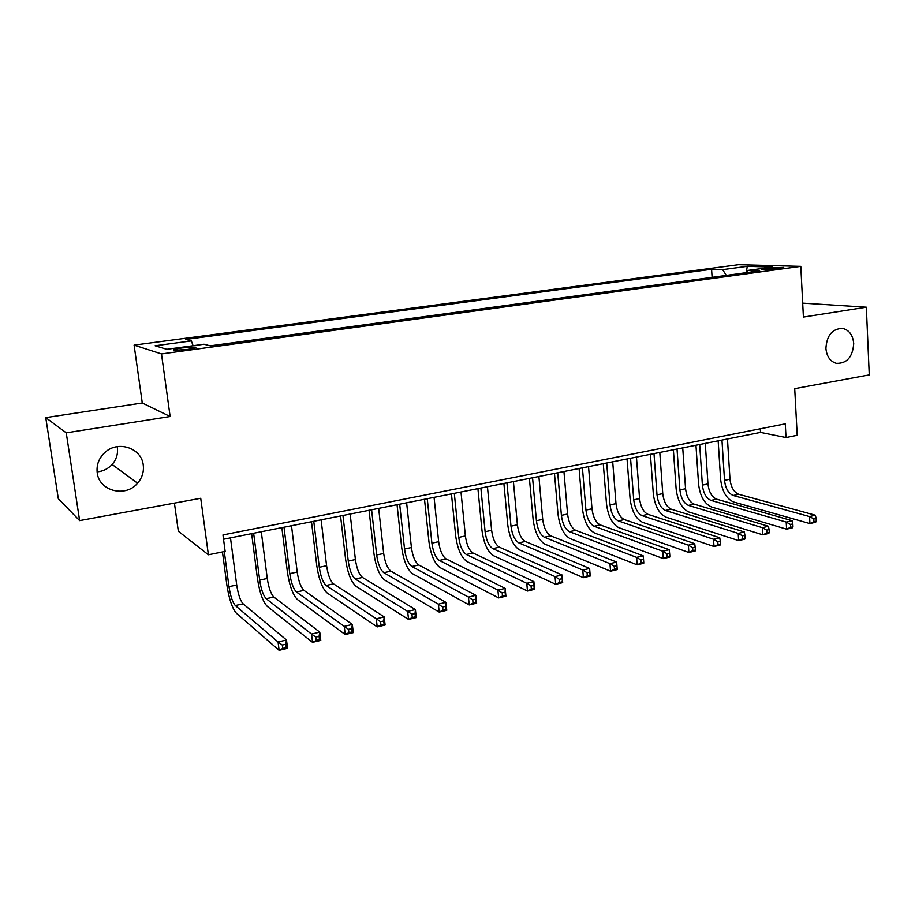 <?xml version="1.0" encoding="UTF-8"?>
<svg xmlns="http://www.w3.org/2000/svg" width="915" height="915" viewBox="0 0 915 915"><rect width="100%" height="100%" fill="white"/><g stroke="black" fill="none" stroke-linecap="round" stroke-linejoin="round"><path stroke-width="1.37" d="M117.177 446.646L117.349 447.675C118.127 453.943 116.388 459.536 112.122 464.477C108.096 468.835 103.086 471.294 97.104 471.865M143.243 464.98C144.055 471.751 142.18 477.824 137.593 483.189C125.755 497.783 99.175 491.252 97.219 472.849C96.292 464.706 98.992 457.786 105.328 452.101C118.481 440.161 141.608 448.27 143.243 464.98M853.706 343.605C852.677 357.067 846.878 363.644 836.299 363.335C830.145 361.436 826.68 356.438 825.902 348.352C826.783 335.302 832.33 328.657 842.555 328.394C849.177 330.029 852.894 335.096 853.706 343.605M187.415 349.461C194.54 348.398 197.148 347.609 195.238 347.105L182.051 347.917C174.891 348.992 172.26 349.782 174.159 350.285L187.415 349.461M174.422 503.124L178.333 531.238L208.391 554.787L225.147 551.39L222.963 534.932L785.276 423.839L786.019 437.542L797.194 435.277L794.712 388.658L869.25 374.898L866.333 307.188L802.695 303.128M45.75 417.617L58.32 498.709L79.628 520.612L66.246 432.841L170.133 416.519L161.486 353.922L134.093 345.115L142.282 402.989L45.75 417.617L66.246 432.841M161.486 353.922L800.797 266.345L738.519 264.675L134.093 345.115M769.687 268.038L761.429 269.708L775.462 269.044L783.698 267.386L769.687 268.038L769.778 269.616M726.293 275.381L722.644 269.628L711.584 269.262L185.779 339.431L191.361 340.906L155.104 345.767L166.736 349.301L204.056 344.234L210.187 345.847L759.61 270.829L747.635 270.44L746.434 272.636M722.644 269.628L747.223 266.322L772.626 267.043L747.635 270.44M208.391 554.787L200.728 498.263L79.628 520.612M800.797 266.345L803.404 317.07L866.333 307.188M223.535 539.244L760.525 432.395L786.019 437.542M760.308 428.769L760.525 432.395M712.099 277.314L711.584 269.262M191.361 340.906L193.088 345.733M746.343 272.647L747.223 266.322M170.133 416.519L142.282 402.989M816.271 521.195L816.134 518.382L813.824 518.931L813.961 521.744L816.271 521.195L815.688 522.213L809.924 523.586L733.613 502.003C726.373 498.801 722.049 491.252 720.631 479.346L718.161 440.824M727.459 438.971L729.987 479.185C730.936 487.146 733.841 492.178 738.702 494.272L815.322 515.202L809.558 516.563L813.824 518.931M721.958 440.069L724.52 480.364C725.469 488.335 728.374 493.379 733.201 495.495L809.558 516.563L809.924 523.586L813.961 521.744M816.134 518.382L815.322 515.202M792.985 526.754L792.836 523.918L790.48 524.467L790.64 527.315L792.985 526.754L792.47 527.761L786.603 529.156L711.435 506.967C704.31 503.696 700.021 496.056 698.568 484.058L695.96 445.239M705.293 443.386L707.958 483.909C708.931 491.938 711.801 497.017 716.594 499.167L792.081 520.681L786.202 522.065L790.48 524.467M699.689 444.496L702.388 485.11C703.372 493.151 706.243 498.24 711.001 500.402L786.202 522.065L786.603 529.156L790.64 527.315M792.836 523.918L792.081 520.681M769.275 532.404L769.103 529.545L766.701 530.117L766.873 532.976L769.275 532.404L768.829 533.399L762.847 534.829L688.881 512.011C681.858 508.671 677.615 500.951 676.128 488.862L673.383 449.734M682.739 447.87L685.552 488.724C686.547 496.811 689.395 501.946 694.108 504.131L768.417 526.262L762.424 527.681L766.701 530.117M677.031 449.002L679.891 489.937C680.886 498.046 683.734 503.193 688.423 505.389L762.424 527.681L762.847 534.829L766.873 532.976M769.103 529.545L768.417 526.262M745.107 538.169L744.924 535.275L742.488 535.858L742.66 538.752L745.107 538.169L744.741 539.152L738.657 540.605L665.926 517.135C659.029 513.727 654.831 505.938 653.31 493.734L650.416 454.298M659.795 452.433L662.757 493.608C663.775 501.763 666.6 506.956 671.233 509.186L744.307 531.958L738.199 533.399L742.488 535.858M653.996 453.588L657.004 494.843C658.022 503.021 660.836 508.225 665.445 510.467L738.199 533.399L738.657 540.605L742.66 538.752M744.924 535.275L744.307 531.958M720.482 544.036L720.299 541.131L717.806 541.714L718 544.631L720.482 544.036L720.208 545.008L713.997 546.495L642.582 522.351C635.811 518.885 631.647 510.993 630.092 498.698L627.05 458.953M636.451 457.077L639.574 498.584C640.614 506.807 643.405 512.057 647.957 514.333L719.739 537.757L713.528 539.221L717.806 541.714M630.549 458.255L633.718 499.842C634.77 508.077 637.549 513.349 642.078 515.637L713.528 539.221L713.997 546.495L718 544.631M720.299 541.131L719.739 537.757M695.4 550.018L695.194 547.078L692.655 547.685L692.861 550.624L695.4 550.018L695.206 550.979L688.881 552.488L618.826 527.669C612.181 524.123 608.063 516.151 606.485 503.753L603.282 463.676M612.707 461.8L615.989 503.639C617.053 511.931 619.821 517.238 624.282 519.56L694.702 543.659L688.366 545.157L692.655 547.685M606.702 463.001L610.031 504.92C611.094 513.235 613.851 518.553 618.3 520.887L688.366 545.157L688.881 552.488L692.861 550.624M695.194 547.078L694.702 543.659M669.826 556.114L669.608 553.152L667.024 553.769L667.241 556.732L669.826 556.114L669.723 557.063L663.272 558.607L594.647 533.068C588.139 529.453 584.079 521.39 582.455 508.889L579.092 468.491M588.539 466.616L591.994 508.786C593.08 517.158 595.802 522.522 600.183 524.89L669.185 549.686L662.735 551.207L667.024 553.769M582.432 467.828L585.932 510.09C587.018 518.473 589.74 523.849 594.087 526.239L662.735 551.207L663.272 558.607L667.241 556.732M669.608 553.152L669.185 549.686M643.748 562.336L643.531 559.34L640.889 559.969L641.118 562.965L643.748 562.336L643.737 563.274L637.172 564.841L570.045 538.569C563.674 534.875 559.66 526.72 558.001 514.116L554.467 473.398M563.937 471.511L567.563 514.036C568.673 522.465 571.372 527.886 575.649 530.311L643.176 555.817L636.6 557.372L640.889 559.969M557.715 472.746L561.398 515.351C562.508 523.803 565.196 529.247 569.45 531.684L636.6 557.372L637.172 564.841L641.118 562.965M643.531 559.34L643.176 555.817M532.564 477.756L536.419 520.715C537.562 529.236 540.216 534.737 544.368 537.231L609.95 563.663L616.653 562.073L617.248 569.599L610.545 571.189L544.985 544.173C538.763 540.399 534.806 532.153 533.113 519.434L529.408 478.385M538.901 476.486L542.709 519.365C543.842 527.864 546.495 533.354 550.681 535.835L616.653 562.073L616.927 565.653L614.24 566.293L614.48 569.313L617.168 568.673L616.927 565.653M614.48 569.313L610.545 571.189L609.95 563.663L614.24 566.293M617.168 568.673L617.248 569.599M506.956 482.846L510.993 526.171C512.16 534.76 514.779 540.33 518.839 542.87L582.764 570.068L589.615 568.455L590.244 576.038L583.404 577.674L519.48 549.869C513.407 546.015 509.506 537.677 507.768 524.855L503.891 483.452M513.407 481.565L517.398 524.798C518.553 533.376 521.184 538.924 525.267 541.451L589.615 568.455L589.809 572.092L587.064 572.744L587.316 575.787L590.061 575.135L589.809 572.092M587.316 575.787L583.404 577.674L582.764 570.068L587.064 572.744M590.061 575.135L590.244 576.038M480.878 488.038L485.11 531.718C486.3 540.388 488.873 546.026 492.83 548.623L555.05 576.61L562.027 574.963L562.691 582.626L555.714 584.285L493.505 555.679C487.592 551.745 483.749 543.304 481.976 530.368L477.916 488.621M487.443 486.734L491.63 530.323C492.808 538.969 495.392 544.597 499.373 547.17L562.027 574.963L562.142 578.657L559.34 579.321L559.603 582.398L562.405 581.723L562.142 578.657M559.603 582.398L555.714 584.285L555.05 576.61L559.34 579.321M562.405 581.723L562.691 582.626M454.309 493.322L458.747 537.38C459.971 546.129 462.498 551.825 466.341 554.479L526.765 583.29L533.891 581.608L534.589 589.329L527.475 591.033L467.05 561.593C461.297 557.567 457.523 549.034 455.704 535.984L451.45 493.894M461 491.996L465.38 535.95C466.593 544.677 469.143 550.361 473.009 553.003L533.891 581.608L533.903 585.36L531.055 586.035L531.341 589.134L534.188 588.459L533.903 585.36M531.341 589.134L527.475 591.033L526.765 583.29L531.055 586.035M534.188 588.459L534.589 589.329M427.259 498.709L431.891 543.133C433.138 551.962 435.632 557.727 439.349 560.438L497.897 590.095L505.172 588.379L505.904 596.18L498.652 597.918L440.092 567.62C434.522 563.503 430.805 554.867 428.952 541.714L424.503 499.258M434.065 497.348L438.651 541.691C439.898 550.487 442.391 556.24 446.143 558.939L505.172 588.379L505.103 592.188L502.186 592.886L502.484 596.008L505.4 595.322L505.103 592.188M502.484 596.008L498.652 597.918L497.897 590.095L502.186 592.886M505.4 595.322L505.904 596.18M399.683 504.199L404.533 549.011C405.814 557.91 408.25 563.743 411.853 566.511L468.434 597.049L475.857 595.299L476.635 603.168L469.223 604.941L412.642 573.762C407.244 569.553 403.595 560.815 401.696 547.536L397.041 504.714M406.626 502.815L411.418 547.525C412.688 556.412 415.147 562.233 418.784 564.99L475.857 595.299L475.697 599.165L472.723 599.874L473.044 603.031L476.017 602.322L475.697 599.165M473.044 603.031L469.223 604.941L468.434 597.049L472.723 599.874M476.017 602.322L476.635 603.168M371.593 509.781L376.66 554.982C377.964 563.972 380.365 569.873 383.843 572.71L438.365 604.152L445.948 602.356L446.76 610.305L439.2 612.112L384.655 580.019C379.45 575.718 375.871 566.877 373.926 553.472L369.065 510.284M378.661 508.374L383.682 553.484C384.975 562.439 387.388 568.329 390.899 571.154L445.948 602.356L445.685 606.29L442.643 607.011L442.974 610.202L446.017 609.481L445.685 606.29M442.974 610.202L439.2 612.112L438.365 604.152L442.643 607.011M446.017 609.481L446.76 610.305M342.953 515.488L348.249 561.078C349.587 570.148 351.932 576.13 355.283 579.023L407.655 611.392L415.399 609.573L416.256 617.579L408.536 619.432L356.129 586.389C351.12 581.997 347.62 573.042 345.63 559.523L340.552 515.957M350.159 514.047L355.409 559.545C356.736 568.592 359.092 574.551 362.466 577.434L415.399 609.573L415.033 613.565L411.933 614.297L412.276 617.522L415.376 616.779L415.033 613.565M412.276 617.522L408.536 619.432L407.655 611.392L411.933 614.297M415.376 616.779L416.256 617.579M313.765 521.287L319.301 567.289C320.662 576.439 322.961 582.5 326.163 585.451L376.294 618.792L384.197 616.927L385.101 625.025L377.209 626.912L327.055 592.897C322.252 588.402 318.832 579.332 316.784 565.687L311.489 521.744M321.108 519.823L326.586 565.733C327.947 574.86 330.258 580.888 333.495 583.839L384.197 616.927L383.728 620.988L380.56 621.743L380.926 624.991L384.094 624.236L383.728 620.988M380.926 624.991L377.209 626.912L376.294 618.792L380.56 621.743M384.094 624.236L385.101 625.025M283.993 527.212L289.781 573.625C291.176 582.855 293.418 588.986 296.483 592.016L344.257 626.352L352.332 624.453L353.281 632.62L345.218 634.541L297.409 599.519C292.823 594.922 289.483 585.749 287.39 571.978L281.854 527.635M291.496 525.725L297.203 572.035C298.61 581.242 300.852 587.35 303.952 590.369L352.332 624.453L351.749 628.582L348.512 629.348L348.901 632.631L352.138 631.865L351.749 628.582M348.901 632.631L345.218 634.541L344.257 626.352L348.512 629.348M352.138 631.865L353.281 632.62M253.638 533.251L259.677 580.087C261.118 589.397 263.291 595.608 266.208 598.707L311.523 634.084L319.77 632.128L320.776 640.386L312.53 642.353L267.18 606.279C262.811 601.578 259.563 592.28 257.412 578.383L251.648 533.651M261.29 531.729L267.26 578.452C268.69 587.75 270.874 593.938 273.825 597.026L319.77 632.128L319.072 636.337L315.767 637.115L316.178 640.431L319.484 639.642L319.072 636.337M316.178 640.431L312.53 642.353L311.523 634.084L315.767 637.115M319.484 639.642L320.776 640.386M224.301 551.562L228.979 586.664C230.454 596.077 232.57 602.367 235.327 605.536L278.057 641.975L286.498 639.985L287.55 648.312L279.121 650.325L236.333 613.176C232.204 608.361 229.047 598.948 226.851 584.925L222.448 551.939M230.477 537.86L236.711 585.005C238.175 594.395 240.302 600.663 243.104 603.82L286.498 639.985L285.674 644.263L282.3 645.064L282.724 648.415L286.098 647.603L285.674 644.263M282.724 648.415L279.121 650.325L278.057 641.975L282.3 645.064M286.098 647.603L287.55 648.312M764.757 269.856L764.7 268.724M729.987 479.185L724.52 480.364M738.702 494.272L733.201 495.495M707.958 483.909L702.388 485.11M716.594 499.167L711.001 500.402M685.552 488.724L679.891 489.937M694.108 504.131L688.423 505.389M662.757 493.608L657.004 494.843M671.233 509.186L665.445 510.467M639.574 498.584L633.718 499.842M647.957 514.333L642.078 515.637M615.989 503.639L610.031 504.92M624.282 519.56L618.3 520.887M591.994 508.786L585.932 510.09M600.183 524.89L594.087 526.239M567.563 514.036L561.398 515.351M575.649 530.311L569.45 531.684M542.709 519.365L536.419 520.715M550.681 535.835L544.368 537.231M517.398 524.798L510.993 526.171M525.267 541.451L518.839 542.87M491.63 530.323L485.11 531.718M499.373 547.17L492.83 548.623M465.38 535.95L458.747 537.38M473.009 553.003L466.341 554.479M438.651 541.691L431.891 543.133M446.143 558.939L439.349 560.438M411.418 547.525L404.533 549.011M418.784 564.99L411.853 566.511M383.682 553.484L376.66 554.982M390.899 571.154L383.843 572.71M355.409 559.545L348.249 561.078M362.466 577.434L355.283 579.023M326.586 565.733L319.301 567.289M333.495 583.839L326.163 585.451M297.203 572.035L289.781 573.625M303.952 590.369L296.483 592.016M267.26 578.452L259.677 580.087M273.825 597.026L266.208 598.707M236.711 585.005L228.979 586.664M243.104 603.82L235.327 605.536M137.593 483.189L112.122 464.477M195.341 347.872L195.238 347.105M842.555 328.394L840.988 328.256"/></g></svg>
